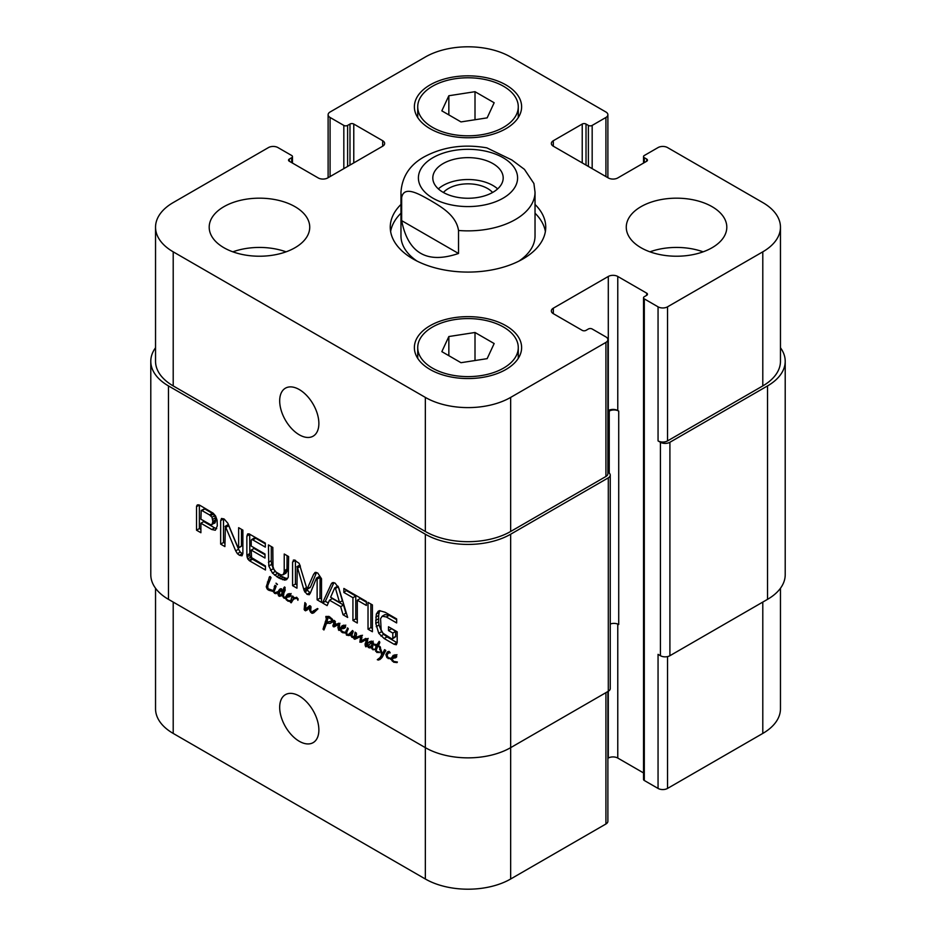 <?xml version="1.0" encoding="UTF-8"?>
<svg xmlns="http://www.w3.org/2000/svg" width="936" height="936" viewBox="0 0 936 936"><rect width="100%" height="100%" fill="white"/><g stroke="black" fill="none" stroke-linecap="round" stroke-linejoin="round"><path stroke-width="1.4" d="M288.861 595.776L289.692 594.781L288.265 595.167L287.539 596.138L290.745 594.535M289.692 594.781L290.558 594.278M286.709 596.922L288.545 595.869M281.748 590.838L281.303 590.054L279.759 591.47L279.337 595.518L282.122 594.091L281.748 590.838L282.66 590.932L284.509 586.919L285.176 587.726L283.234 594.945L283.608 596.759L285.363 597.343L285.363 598.467L286.907 596.969L285.363 597.332L287.364 594.255L289.341 593.564L290.663 594.383L290.862 595.729L289.774 596.723L286.907 596.969L289.388 595.378M287.773 597.226L290.616 595.588L289.75 595.331M288.452 595.062L289.166 593.611M285.363 597.332L287.446 596.138L285.363 597.343M285.889 597.086L287.539 596.138M282.122 594.091L284.111 592.944M281.303 590.054L281.993 589.657M281.619 590.581L282.321 590.171M285.281 590.148L284.591 589.2M282.438 591.786L284.977 590.323M282.286 593.073L284.626 591.727M283.585 588.03L284.918 587.258M282.66 590.932L285.094 589.528M285.363 598.467L283.608 597.823L282.333 595.624L279.256 596.326L277.793 593.986L278.752 590.452L280.11 588.966L281.326 588.943L282.473 590.429M281.326 588.943L280.414 588.791M279.443 589.563L280.835 588.756M278.752 590.452L281.35 588.955M280.823 591.189L281.596 588.814M277.98 592.827L279.536 591.938M277.793 593.986L279.068 593.248M278.437 595.729L279.092 595.343M279.256 596.326L282.099 594.688L281.28 594.091M283.877 594.851L282.099 594.688M282.333 595.624L283.245 595.097M283.608 597.823L284.31 597.425M284.17 598.244L285.375 597.542M286.545 597.028L286.428 598.865L287.878 600.327L290.768 600.818L290.511 601.555L287.832 601.087L285.632 598.771L286.276 598.396M286.428 600.034L287.024 599.683M287.832 601.087L288.709 600.584M290.768 600.818L292.102 596.08L293.401 596.805L293.003 598.127L296.829 597.402L298.104 599.087L297.894 600.304L297.121 598.303L293.752 598.865L291.178 602.807L290.347 602.023L291.517 600.889L290.768 600.818L292.851 599.625M291.517 600.889L292.523 600.315M290.347 602.023L292.009 601.064M290.722 602.573L291.716 602M290.967 602.597L291.716 602.152M296.501 597.273L292.664 600.023M296.595 597.226L295.846 597.928L296.595 597.226M297.356 599.052L298.011 598.677M292.207 596.513L292.874 596.127M293.717 598.876L294.185 597.484M312.168 613.337L309.781 610.763L309.301 607.909L306.961 610.143L304.738 610.389L304.13 609.453L304.902 602.573L306.166 604.048L305.323 609.324L309.676 605.674L311.033 606.785L310.705 610.342L311.583 612.202L317.959 608.856L313.747 612.858L312.168 613.337L315.011 611.688L313.443 610.67M314.695 610.167L317.456 608.564M311.583 612.202L317.538 608.517M305.323 609.324L310.471 605.955M306.201 608.903L309.816 606.692M308.166 607.675L309.044 607.265L308.166 607.675M304.13 609.453L305.276 608.786M304.738 610.389L307.581 608.751L306.973 607.815M305.51 610.834L307.254 609.827M309.301 607.909L311.009 606.926M309.488 609.301L310.6 608.657M309.781 610.763L310.693 610.225M310.6 612.308L311.349 611.875M311.559 613.068L314.402 611.43M394.711 656.885L395.53 655.89L394.103 656.276L393.389 657.247L396.595 655.645M395.53 655.89L396.408 655.387M391.47 659.892L391.248 658.347L393.202 655.364L395.799 654.943L396.7 656.838L395.624 657.832L392.746 658.078L392.055 659.12L393.728 661.436L397.367 661.998L397.075 662.594L393.682 662.197L391.47 659.892L392.125 659.506M392.266 661.144L392.874 660.793M393.682 662.197L394.547 661.693M393.623 658.336L396.466 656.698L395.589 656.44L392.348 658.312M394.302 656.171L395.004 654.72M391.178 659.108L386.907 657.622L385.878 654.662L387.445 651.865L389.037 651.362L390.172 652.883L388.604 652.837L386.989 654.966L388.101 657.692L391.248 658.347L393.19 657.224M391.248 658.347L391.271 659.073L392.406 658.09M389.821 652.135L388.101 653.188M389.271 652.638L389.902 652.275M388.826 652.661L389.236 651.526M385.878 654.662L387.703 653.597M386.907 657.622L387.539 657.247M388.241 658.663L389.259 658.067M390.569 659.248L391.248 658.85M339.054 630.478L337.884 627.658L338.469 624.441L334.035 626.909L333.052 626.43L334.281 620.428L335.392 621.621L334.246 625.318L338.738 623.212L339.616 624.581L339.358 630.302M333.637 622.908L335.287 621.96M332.818 625.225L334.597 624.195M333.052 626.43L335.895 624.792L335.661 623.587M333.38 626.675L335.895 624.792M336.878 625.271L336.223 625.037M335.029 626.453L335.907 625.833M338.469 624.441L339.429 623.891M339.967 623.294L336.188 625.611M338.493 624.523L339.464 623.961M337.884 627.658L339.148 626.933M338.387 629.881L339.054 629.495M351.877 637.264L354.159 636.258L354.206 637.135L353.047 637.58L351.877 637.264L350.579 634.924L349.011 635.579L346.484 635.135L347.513 634.549M351.854 633.941L349.327 633.496M349.011 635.579L351.842 633.941M350.579 634.924L351.76 634.234M350.895 635.848L351.679 635.392M353.047 637.58L354.323 636.843M354.206 637.135L355.142 632.163L356.569 634.07L355.645 637.51L361.191 635.415L361.963 637.088L361.027 641.09L364.56 639.077L367.158 638.715L367.743 639.44L366.549 646.6L365.707 646.788L365.063 644.881L366.573 639.627L359.869 642.19L360.629 636.597L354.639 639.23L353.843 638.644L354.206 637.135L356.16 636.012M356.277 635.579L354.428 636.574L356.312 635.485M346.753 632.56L345.899 633.052L345.77 632.408L347.572 627.892L348.297 628.828L346.776 632.209L346.858 634.315L348.824 634.468L352.509 630.525L353.2 631.507L351.714 635.708L353.223 636.492M351.129 632.303L353.153 631.133M350.146 633.543L353.153 631.8M348.824 634.468L352.989 631.905M346.086 630.618L347.771 629.647M345.899 631.741L347.221 630.981M346.765 632.338L345.758 633.075L342.506 632.654L341.102 631.601L340.037 628.898L342.038 625.821L344.015 625.131L345.337 625.95L345.536 627.295L344.448 628.29L341.184 628.77L341.102 630.431L343.828 632.256L346.94 631.741M346.191 632.455L346.823 632.092M346.484 635.135L345.77 632.408M353.843 638.644L356.639 637.03M354.639 639.23L357.482 637.591L356.686 637.006M354.826 639.241L357.482 637.591M355.036 639.218L357.669 637.603M360.898 636.223L357.88 637.568M361.659 636L358.874 637.393M360.734 637.533L361.928 636.843M360.582 638.492L361.916 637.72M359.869 642.19L362.688 640.341M361.132 642.307L363.975 640.669L362.712 640.552M364.911 640.259L363.975 640.669M362.068 641.897L368.199 638.41M365.356 640.06L367.392 638.878M366.573 639.627L367.555 639.066M365.836 641.406L367.708 640.329M365.169 643.266L366.959 642.225M365.063 644.881L366.421 644.108M366.549 646.6L365.707 646.788L366.35 646.413M361.46 641.008L364.56 639.077M364.303 639.37L365.742 638.422M355.434 633.496L356.359 632.958M343.535 627.342L344.366 626.348L342.939 626.734L342.213 627.705L345.419 626.102M344.366 626.348L345.232 625.845M342.447 628.793L345.29 627.155L344.425 626.898L341.184 628.77M343.126 626.629L343.84 625.178M340.037 628.898L342.12 627.705M343.149 628.699L342.88 627.26M340.306 630.337L340.95 629.963M341.102 631.601L341.698 631.25M342.506 632.654L343.383 632.151M379.864 646.46L380.484 647.572L379.899 646.437M380.18 647.396L382.391 654.03L384.579 649.654L385.796 650.473L382.052 657.446L379.817 659.599L377.302 659.704L380.004 657.68L381.712 654.732L379.255 646.834L377.828 646.097L376.19 650.263L376.822 651.433L379.642 652.193L376.775 652.38L375.149 649.327L376.506 645.477L374.915 645.395L374.166 644.167L377.032 644.623L379.162 641.347L379.817 642.19L378.308 645.267L380.472 647.232M377.032 644.623L379.63 643.126M374.915 645.395L376.576 644.436M376.506 645.477L379.349 643.839L377.758 643.746M378.741 644.892L379.349 643.839M375.898 646.542L378.659 644.939M375.149 649.327L376.447 648.578M375.652 651.304L376.307 650.929M376.775 652.38L377.781 651.795M377.196 652.567L378.425 651.854M379.642 652.193L379.045 652.696M377.828 646.097L378.741 645.571M379.583 649.584L380.425 649.104M381.256 653.737L381.888 653.375M381.631 654.381L382.344 653.971M381.712 654.732L384.193 653.305M380.004 657.68L382.812 656.066M378.109 660.067L382.847 656.042M377.302 659.704L381.163 657.563M378.6 659.997L380.894 658.675M382.391 654.03L384.45 652.848M274.026 590.92L273.441 590.663L274.962 585.293L276.132 586.369L274.47 590.663M274.236 586.498L275.722 585.655M273.441 590.663L274.751 592.617L277.828 591.88L276.05 593.67L274.529 593.354L273.429 591.482L268.854 590.288L267.076 588.896L266.257 586.732L269.568 576.635L271.031 577.629L267.766 585.644L267.93 588.674L273.441 590.663L274.587 590.008M273.476 592.008L274.143 591.622M274.529 593.354L276.319 592.312M278.893 592.032L277.372 591.716M269.311 581.08L269.743 580.39M270.387 576.74L269.123 577.477L270.258 576.599M269.252 577.804L270.598 577.021M267.415 582.016L269.369 580.893M266.257 586.732L267.731 585.877M267.076 588.896L267.813 588.475M267.871 589.75L268.971 589.118M268.854 590.288L270.176 589.528M270.715 590.78L271.92 590.078M272.142 591.084L273.113 590.522M272.013 591.166L273.172 590.558M273.429 590.827L272.516 591.271L273.441 590.733M277.185 584.649L276.015 583.175L277.454 584.368M371.756 642.927L372.703 642.377L371.966 643.687L371.335 643.664L372.025 642.19L371.194 642.353L368.41 645.992L368.889 647.057L370.457 646.682L373.452 642.74L372.388 647.185L372.891 649.034L374.131 649.736M371.779 645.232L373.405 644.296M368.889 647.057L373.604 644.869M371.732 645.419L373.3 645.033L371.732 645.419M373.253 641.125L372.434 641.64M371.908 642.459L372.645 642.037M371.885 642.599L372.668 642.143M371.335 643.664L372.633 642.903M374.166 649.467L372.926 649.783L371.405 647.139L369.977 647.969L368.328 647.501L367.614 645.594L367.988 643.137L369.427 641.71L371.674 641.125L372.715 642.4M367.988 643.137L371.054 641.218M370.516 642.704L370.831 641.499M367.614 645.594L368.679 644.974M368.328 647.501L369.053 647.092M372.82 646.32L371.171 645.863M371.803 648.777L372.563 648.344M372.926 649.783L374.002 649.163M331.543 621.574L331.999 620.673L330.806 618.848L327.986 617.444L326.02 617.994L325.833 616.45L329.051 616.485L332.444 619.304L333.239 621.516L330.115 623.411L326.582 623.13L323.95 629.975L323.049 629.144L326.664 617.935L327.799 618.836L326.711 622.253L333.064 620.697M326.664 617.935L326.29 618.427L326.945 618.041M326.208 619.234L327.46 618.509M325.81 620.837L327.483 619.878M325.307 621.562L327.214 620.428M325.658 621.364L327.144 620.51M325.073 623.505L327.12 622.323M327.272 623.458L327.916 621.867M324.429 625.108L326.173 624.09M323.634 626.816L325.693 625.634M323.657 627.108L325.564 626.008M323.049 629.144L324.745 628.173M323.423 629.635L324.347 629.109M326.313 623.622L327.799 622.417L326.43 623.177M327.272 623.282L328.641 622.487M330.115 623.411L332.959 621.773L330.115 621.633M328.711 616.379L326.371 617.702L328.676 616.368M327.986 617.444L329.332 616.66M329.285 617.737L330.197 617.21M330.806 618.848L331.59 618.392M331.999 620.673L332.877 620.17M331.789 621.2L333.005 620.486M607.885 472.142L608.295 472.376A6.704 3.873 180 0 1 610.249 475.114A6.704 3.873 180 0 1 608.295 477.851L510.658 534.222A60.325 34.831 180 0 1 425.342 534.222L168.468 385.913A60.325 34.831 180 0 1 150.79 361.284A60.325 34.831 180 0 1 155.54 347.747M150.79 361.284L150.79 574.716A60.325 34.831 0 0 0 168.468 599.344L425.342 747.653A60.325 34.831 0 0 0 510.658 747.653L608.295 691.283A6.704 3.873 0 0 0 610.249 688.545L610.249 475.114M272.984 566.596L273.955 569.462L276.202 572.188L280.858 574.868L283.14 574.762L284.205 571.826L284.24 554.018L288.616 556.546L288.265 577.231L286.591 579.641L284.661 580.133L278.519 577.84L272.434 573.066L268.808 565.999L268.445 544.904L272.821 547.431L272.984 566.596M368.024 602.386L372.399 604.913L372.399 631.741L368.024 629.214L368.024 602.386M322.522 602.948L331.274 583.9L332.385 582.648L335.088 583.081L338.902 588.311L347.665 617.456L343.044 614.788L340.669 606.645L329.484 600.198L327.12 605.604L322.522 602.948L325.365 601.298L333.941 582.637M237.978 547.513L238.645 547.654L238.645 527.693L242.88 530.139L242.88 553.492L242.026 555.82L239.429 555.27L237.405 553.691L235.696 550.871L225.377 526.395L224.897 546.589L220.662 544.132L220.662 520.662L221.528 518.439L224.207 519.059L227.881 523.294L237.978 547.513M238.27 547.899L241.488 546.004L241.488 529.331M225.529 526.617L228.22 524.745L225.061 526.418M251.222 550.087L251.562 557.622L265.461 565.987L265.461 570.001L249.643 560.863L247.712 558.909L246.858 555.27L246.858 536.269L247.642 533.941L249.011 533.848L265.333 543.102L265.333 547.127L252.779 539.873L251.597 539.592L251.222 540.365L251.222 546.074L264.993 554.018L264.993 558.043L251.222 550.087L254.065 548.449L264.993 554.755M217.292 525.88L215.327 530.244L211.782 529.507L200.901 523.224L200.901 532.724L196.525 530.197L196.525 506.633L197.32 504.878L199.941 505.346L213.209 513.209L215.584 515.993L217.094 520.205L217.292 525.88M317.128 578.261L316.298 578.553L310.366 593.014L309.243 594.734L307.055 594.313L304.165 590.663L297.238 566.666L296.958 588.182L292.582 585.655L292.582 562.056L294.208 559.939L299.146 563.355L307.055 589.224L313.677 574.154L315.479 572.329L317.76 573.066L321.516 578.752L321.516 602.363L317.128 599.824L317.128 578.261L319.972 576.623L316.766 577.98M319.387 576.471L316.543 578.109M299.965 565.087L296.899 566.806M293.249 560.196L294.208 559.939M307.055 589.224L310.53 586.954L316.532 572.493M314.8 572.633L315.479 572.329M366.385 605.463L357.306 600.222L357.306 623.025L352.93 620.498L352.93 597.694L343.875 592.465L343.875 588.451L366.385 601.45L366.385 605.463M391.868 638.925L392.781 638.375L392.816 633.064L388.487 630.572L388.487 626.769L397.18 631.8L397.18 642.611L396.326 644.752L394.056 644.249L384.181 638.539L378.764 633.298L375.781 623.388L376.319 614.086L378.226 611.22L379.49 610.658L385.117 612.261L396.653 618.918L396.653 622.943L386.334 616.976L382.169 616.216L380.566 618.684L381.163 629.975L383.058 633.298L391.868 638.925M392.441 638.855L395.624 636.737L395.659 631.426L391.33 628.419M386.334 616.976L389.177 615.338L385.012 614.578L382.169 616.216M396.653 619.655L389.177 615.338M376.319 614.086L379.162 612.437L379.969 610.658M375.816 617.081L378.659 615.443L379.162 612.437M375.781 623.388L378.624 621.75L378.659 615.443M376.19 626.652L379.033 625.014L378.624 621.75M378.764 633.298L381.607 631.66L379.033 625.014M380.882 635.989L383.737 634.351L381.607 631.66M384.181 638.539L387.024 636.901L383.737 634.351M394.056 644.249L396.899 642.599L387.024 636.901M388.487 630.572L391.33 628.933M392.816 633.064L395.659 631.426M392.816 638.048L395.659 636.398M392.781 638.375L395.624 636.737M366.385 602.187L360.149 598.584L357.306 600.222M343.875 592.465L346.718 590.09M352.93 597.694L355.774 596.056L346.718 590.827M352.93 620.498L355.774 618.86L355.774 596.056M357.306 619.737L355.774 618.86M317.269 579.033L320.112 577.395L319.972 576.623M317.128 599.824L319.972 598.186L320.112 577.395M321.516 599.075L319.972 598.186M313.677 574.154L316.52 572.516M309.898 587.586L310.53 586.954L309.898 587.586M292.582 562.056L295.437 560.266M292.582 585.655L295.425 584.017L295.425 560.407M296.946 584.895L295.425 584.017M297.168 566.643L299.742 565.168M297.554 567.146L300.163 565.648M304.165 590.663L306.926 589.072M304.75 591.997L307.593 590.347L307.008 589.025M307.055 594.313L309.898 592.675L307.593 590.347M212.074 524.663L212.835 521.41L212.004 517.269L209.594 514.94L201.72 510.436L204.563 508.798L201.205 510.459L200.901 519.199L210.717 524.757L214.917 523.025L215.549 521.586L215.549 517.748L213.49 514.039L204.563 508.798M202 510.553L204.844 508.915M209.594 514.94L212.437 513.302M209.921 515.174L212.764 513.525M210.647 515.678L213.49 514.039M212.004 517.269L214.847 515.631M212.706 519.398L215.549 517.748M212.835 521.41L215.678 519.772M212.835 521.843L215.678 520.205M212.8 522.276L215.643 520.638M212.706 523.236L215.549 521.586M196.619 505.943L198.607 504.785M196.525 506.633L199.309 505.019M196.525 530.197L199.368 528.559L199.368 505.054M200.901 529.437L199.368 528.559M200.901 523.224L203.744 521.574L214.625 527.869L211.782 529.507M216.719 528.688L214.625 527.869M251.597 539.592L254.44 537.943L255.622 538.235L252.779 539.873M265.333 543.839L255.622 538.235M246.858 536.269L249.725 534.117M246.987 556.955L249.83 555.317L249.701 534.631M247.712 558.909L250.555 557.271L249.83 555.317M248.941 560.348L251.784 558.71L250.555 557.271M249.643 560.863L252.486 559.225L251.784 558.71M265.461 566.725L252.486 559.225M220.662 520.662L223.552 518.766M220.662 544.132L223.505 542.494L223.505 519.012M224.897 543.301L223.505 542.494M225.19 526.348L227.904 524.78M225.892 527.342L228.735 525.704L228.384 524.979M235.696 550.871L238.54 549.221L228.735 525.704M237.405 553.691L240.248 552.053L238.54 549.221M239.429 555.27L242.272 553.632L240.248 552.053M238.645 547.654L241.488 546.004M335.486 588.428L334.69 587.972L330.607 597.226L339.534 602.386L335.486 588.428L338.305 586.802L337.931 586.147L335.018 587.773M339.534 602.386L342.377 600.736L338.376 586.977M334.69 587.972L337.533 586.334M331.274 583.9L333.614 582.543M328.267 602.983L325.365 601.298M329.484 600.198L332.327 598.549L343.512 605.007L340.669 606.645M343.044 614.788L345.887 613.15L343.512 605.007M346.472 613.49L345.887 613.15M368.024 629.214L370.867 627.576L370.867 604.036M372.399 628.454L370.867 627.576M268.445 562.302L271.288 560.652L271.288 546.542M268.808 565.999L271.651 564.361L271.288 560.652M270.469 570.328L273.312 568.69L271.651 564.361M272.434 573.066L275.278 571.428L273.312 568.69M274.587 575.16L277.43 573.511L275.278 571.428M278.519 577.84L281.362 576.202L277.43 573.511M282.473 579.712L285.316 578.074L281.362 576.202M284.661 580.133L287.504 578.495L285.316 578.074M284.111 572.984L286.954 571.346L287.083 555.656M283.14 574.762L285.983 573.125L286.954 571.346M497.648 188.896A35.194 20.311 0 0 0 438.352 188.896M492.593 192.477A27.706 15.994 0 0 0 487.597 188.522A27.706 15.994 0 0 0 443.407 192.477M443.114 192.313A35.194 20.311 180 0 1 432.806 177.945A35.194 20.311 180 0 1 468 157.634A35.194 20.311 180 0 1 503.194 177.945A35.194 20.311 180 0 1 481.467 196.712A35.194 20.311 180 0 1 443.114 192.313M401.649 220.627L401.649 197.648C404.036 184.696 420.135 194.758 430.08 200.222C440.037 206.248 456.136 214.765 458.523 230.478L458.523 253.469L401.649 220.627C408.084 253.258 427.038 264.209 458.523 253.469M458.523 230.478A67.029 38.692 0 0 0 535.029 192.172L533.906 183.514L524.441 169.369L511.852 159.974L486.86 147.865C463.765 143.851 442.88 146.835 424.219 156.839C409.828 164.818 402.082 176.6 400.971 192.172A67.029 38.692 0 0 0 401.649 197.648M535.029 213.209A77.746 44.893 180 0 1 545.384 231.578M390.616 231.578A77.746 44.893 180 0 1 400.971 213.209M535.029 204.446A77.746 44.893 180 0 1 545.746 227.202A77.746 44.893 180 0 1 468 272.084A77.746 44.893 180 0 1 390.253 227.202A77.746 44.893 180 0 1 400.971 204.446M535.029 192.172L535.029 235.954A67.029 38.692 180 0 1 518.907 261.132M417.093 261.132A67.029 38.692 180 0 1 400.971 235.954L400.971 192.172M318.872 423.493A27.706 15.994 60 0 1 313.127 436.176A27.706 15.994 60 0 1 285.421 420.17A27.706 15.994 60 0 1 285.421 388.183A27.706 15.994 60 0 1 306.774 395.6A27.706 15.994 60 0 1 318.872 423.493M318.872 729.963A27.706 15.994 60 0 1 313.127 742.646A27.706 15.994 60 0 1 285.421 726.652A27.706 15.994 60 0 1 285.421 694.652A27.706 15.994 60 0 1 306.774 702.082A27.706 15.994 60 0 1 318.872 729.963M155.54 588.253L155.54 708.798A60.325 34.831 0 0 0 173.207 733.426L425.342 878.998A60.325 34.831 0 0 0 510.658 878.998L605.92 823.996A6.704 3.873 0 0 0 607.885 821.258L607.885 691.517M643.523 297.8A2.679 1.544 0 0 0 644.307 298.888L658.055 306.832A6.704 3.873 0 0 0 667.532 306.832L762.793 251.831A60.325 34.831 0 0 0 780.46 227.202A60.325 34.831 0 0 0 762.793 202.574L667.532 147.572A6.704 3.873 0 0 0 658.055 147.572L644.307 155.505A2.679 1.544 0 0 0 643.523 156.604A2.679 1.544 0 0 0 644.307 157.693L646.682 159.061A2.679 1.544 180 0 1 647.466 160.161A2.679 1.544 180 0 1 646.682 161.249L617.772 177.945A6.704 3.873 180 0 1 608.295 177.945L553.316 146.203A6.704 3.873 180 0 1 551.351 143.465A6.704 3.873 180 0 1 553.316 140.728L582.227 124.043A2.679 1.544 180 0 1 586.018 124.043L588.381 125.412A2.679 1.544 0 0 0 592.172 125.412L605.92 117.468A6.704 3.873 0 0 0 607.885 114.742A6.704 3.873 0 0 0 605.92 112.004L510.658 57.002A60.325 34.831 0 0 0 425.342 57.002L330.08 112.004A6.704 3.873 0 0 0 328.115 114.742A6.704 3.873 0 0 0 330.08 117.468L343.828 125.412A2.679 1.544 0 0 0 347.619 125.412L349.982 124.043A2.679 1.544 180 0 1 353.773 124.043L382.684 140.728A6.704 3.873 180 0 1 384.649 143.465A6.704 3.873 180 0 1 382.684 146.203L327.705 177.945A6.704 3.873 180 0 1 318.228 177.945L289.318 161.249A2.679 1.544 180 0 1 288.534 160.161A2.679 1.544 180 0 1 289.318 159.061L291.693 157.693A2.679 1.544 0 0 0 292.477 156.604A2.679 1.544 0 0 0 291.693 155.505L277.945 147.572A6.704 3.873 0 0 0 268.468 147.572L173.207 202.574A60.325 34.831 0 0 0 155.54 227.202A60.325 34.831 0 0 0 173.207 251.831L425.342 397.402A60.325 34.831 0 0 0 510.658 397.402L605.92 342.4A6.704 3.873 0 0 0 607.885 339.663A6.704 3.873 0 0 0 605.92 336.925L592.172 328.992A2.679 1.544 0 0 0 588.381 328.992L586.018 330.361A2.679 1.544 180 0 1 582.227 330.361L553.316 313.665A6.704 3.873 180 0 1 551.351 310.928A6.704 3.873 180 0 1 553.316 308.19L608.295 276.459A6.704 3.873 180 0 1 617.772 276.459L646.682 293.144A2.679 1.544 180 0 1 647.466 294.243A2.679 1.544 180 0 1 646.682 295.331L644.307 296.7A2.679 1.544 0 0 0 643.523 297.8L643.523 779.395A2.679 1.544 0 0 0 644.307 780.495L658.055 788.428A6.704 3.873 0 0 0 667.532 788.428L762.793 733.426A60.325 34.831 0 0 0 780.46 708.798L780.46 588.253M607.885 758.289L608.295 758.055A6.704 3.873 180 0 1 617.772 758.055L643.523 772.925M703.135 251.831A50.275 29.028 0 0 0 649.935 251.831M640.996 247.724A50.275 29.028 180 0 1 626.266 227.202A50.275 29.028 180 0 1 676.541 198.175A50.275 29.028 180 0 1 726.804 227.202A50.275 29.028 180 0 1 695.776 254.019A50.275 29.028 180 0 1 640.996 247.724M286.065 251.831A50.275 29.028 0 0 0 232.865 251.831M223.915 247.724A50.275 29.028 180 0 1 209.196 227.202A50.275 29.028 180 0 1 259.459 198.175A50.275 29.028 180 0 1 309.734 227.202A50.275 29.028 180 0 1 278.694 254.019A50.275 29.028 180 0 1 223.915 247.724M448.847 95.741L475.008 91.693L494.161 102.749L487.153 117.866L460.992 121.914L441.839 110.846L448.847 95.741L448.847 114.894M475.008 91.693L475.008 119.738M448.847 336.539L475.008 332.491L494.161 343.547L487.153 358.652L460.992 362.7L441.839 351.644L448.847 336.539L448.847 355.692M475.008 332.491L475.008 360.535M432.455 127.319A50.275 29.028 0 0 0 487.235 133.614A50.275 29.028 0 0 0 518.275 106.798A50.275 29.028 0 0 0 468 77.782A50.275 29.028 0 0 0 417.725 106.798A50.275 29.028 0 0 0 432.455 127.319M430.08 128.688A53.621 30.958 180 0 1 414.379 106.798A53.621 30.958 180 0 1 468 75.839A53.621 30.958 180 0 1 521.621 106.798A53.621 30.958 180 0 1 488.522 135.404A53.621 30.958 180 0 1 430.08 128.688M432.455 368.117A50.275 29.028 0 0 0 487.235 374.412A50.275 29.028 0 0 0 518.275 347.595A50.275 29.028 0 0 0 468 318.579A50.275 29.028 0 0 0 417.725 347.595A50.275 29.028 0 0 0 432.455 368.117M430.08 369.486A53.621 30.958 180 0 1 414.379 347.595A53.621 30.958 180 0 1 468 316.637A53.621 30.958 180 0 1 521.621 347.595A53.621 30.958 180 0 1 488.522 376.202A53.621 30.958 180 0 1 430.08 369.486M607.885 339.663L607.885 473.745A6.704 3.873 180 0 1 605.92 476.482L510.658 531.484A60.325 34.831 180 0 1 425.342 531.484L173.207 385.913A60.325 34.831 180 0 1 155.54 361.284L155.54 227.202M610.249 624.043A6.704 3.873 180 0 1 618.719 624.523L618.719 411.079L617.772 410.541A6.704 3.873 0 0 0 608.295 410.541L607.885 410.775M780.46 227.202L780.46 361.284A60.325 34.831 180 0 1 762.793 385.913L667.532 440.914A6.704 3.873 180 0 1 658.055 440.914L658.055 306.832M618.719 411.079A6.704 3.873 0 0 0 609.242 411.079L607.885 411.863M780.46 347.747A60.325 34.831 180 0 1 785.21 361.284A60.325 34.831 180 0 1 767.532 385.913L669.907 442.272A6.704 3.873 180 0 1 660.418 442.272L658.055 440.914M658.055 788.428L658.055 654.346L660.418 655.715A6.704 3.873 0 0 0 669.907 655.715L767.532 599.344A60.325 34.831 0 0 0 785.21 574.716L785.21 361.284M282.309 592.628L284.766 591.213M294.735 598.455L296.665 597.332M304.422 605.885L305.967 604.995M338.13 626.02L339.522 625.213M350.789 635.45L351.644 634.947M356.639 638.551L359.482 636.901M360.126 639.768L361.682 638.867M366.07 639.733L367.45 638.937M365.122 644.085L366.62 643.219M362.899 640.06L364.712 639.019M354.639 636.07L356.405 635.053M269.779 590.499L271.019 589.785M371.592 647.981L372.399 647.513M325.974 619.983L327.752 618.953M324.055 625.997L325.927 624.909M323.341 628.103L325.178 627.05M168.468 385.913L168.468 599.344M425.342 878.998L425.342 534.222M375.722 620.392L378.565 618.755M297.788 567.86L300.374 566.362M303.732 589.177L306.365 587.656M246.858 555.27L249.701 553.632M276.705 576.716L279.548 575.078M280.355 578.822L283.199 577.184M284.24 570.726L287.083 569.076M284.205 571.826L287.048 570.188M432.923 157.693A49.596 28.642 0 0 0 455.165 205.604A49.596 28.642 0 0 0 515.911 170.539A49.596 28.642 0 0 0 432.923 157.693M425.342 531.484L425.342 397.402M510.658 531.484L510.658 397.402M605.92 476.482L605.92 342.4M553.316 313.665L553.316 308.19M608.295 410.541L608.295 276.459M617.772 410.541L617.772 276.459M667.532 440.914L667.532 306.832M762.793 385.913L762.793 251.831M553.316 146.203L553.316 140.728M605.92 176.576L605.92 117.468M330.08 176.576L330.08 117.468M382.684 146.203L382.684 140.728M173.207 385.913L173.207 251.831M510.658 534.222L510.658 878.998M605.92 692.652L605.92 823.996M608.295 477.851L608.295 758.055M617.772 624.066L617.772 758.055M667.532 656.592L667.532 788.428M762.793 602.082L762.793 733.426M173.207 602.082L173.207 733.426M291.693 162.618L291.693 157.693M289.318 161.249L289.318 159.061M353.773 162.899L353.773 124.043M349.982 165.087L349.982 124.043M347.619 166.456L347.619 125.412M343.828 168.644L343.828 125.412M592.172 168.644L592.172 125.412M588.381 166.456L588.381 125.412M586.018 165.087L586.018 124.043M582.227 162.899L582.227 124.043M646.682 161.249L646.682 159.061M644.307 162.618L644.307 157.693M767.532 599.344L767.532 385.913M669.907 655.715L669.907 442.272M660.418 655.715L660.418 442.272M644.307 780.495L644.307 298.888M646.682 295.331L646.682 293.144M609.242 473.066L609.242 411.079M291.108 593.529L288.265 595.167M290.827 594.688L289.294 595.565M288.382 595.916L286.603 596.934M283.819 593.506L280.976 595.144M296.408 597.332L293.565 598.97M314.777 610.564L311.934 612.202M308.704 607.522L305.861 609.16M396.946 654.638L394.103 656.276M396.677 655.797L395.144 656.674M394.22 657.025L392.453 658.043M389.797 652.1L388.346 652.942M362.501 635.263L359.658 636.901M364.841 639.089L361.998 640.739M345.782 625.096L342.939 626.734M345.501 626.254L343.968 627.132M343.056 627.483L341.277 628.501M273.09 590.522L272.072 591.107M372.879 645.36L370.036 646.998M372.61 641.909L371.966 642.272M327.132 620.591L325.529 621.516M310.202 587.504L307.359 589.154M299.848 564.993L297.004 566.643M319.504 576.354L316.66 578.003M227.974 524.733L225.131 526.371M241.359 546.296L238.516 547.946M337.685 586.158L334.842 587.796M417.725 106.798L417.725 117.573M518.275 106.798L518.275 117.573M417.725 347.595L417.725 358.371M518.275 347.595L518.275 358.371M607.885 114.742L607.885 177.711M328.115 114.742L328.115 177.711M292.477 163.075L292.477 156.604M643.523 163.075L643.523 156.604"/></g></svg>
